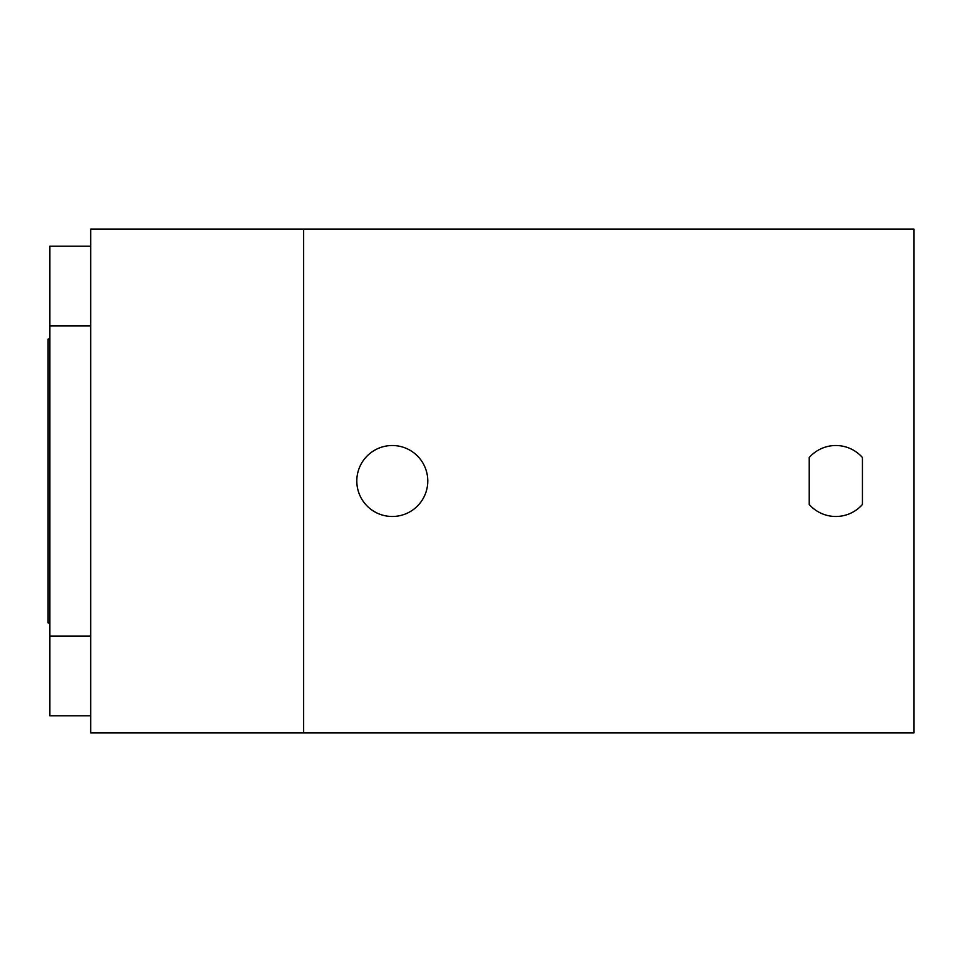 <?xml version="1.0" encoding="UTF-8"?>
<svg xmlns="http://www.w3.org/2000/svg" width="962" height="962" viewBox="0 0 962 962"><rect width="100%" height="100%" fill="white"/><g stroke="black" fill="none" stroke-linecap="round" stroke-linejoin="round"><path stroke-width="1.44" d="M303.583 732.936L303.583 229.064L90.681 229.064L90.681 732.936L913.9 732.936L913.9 229.064L303.583 229.064M90.681 246.188L49.88 246.188L49.88 715.812L90.681 715.812M49.88 339.045L48.1 339.045L48.1 622.955L49.88 622.955M49.88 325.865L90.681 325.865M49.88 636.135L90.681 636.135M809.222 504.473L809.222 457.527A35.486 35.486 0 0 1 862.445 457.527L862.445 504.473A35.486 35.486 0 0 1 809.222 504.473M427.777 481A35.486 35.486 0 0 0 392.292 445.514A35.486 35.486 0 0 0 356.806 481A35.486 35.486 0 0 0 392.292 516.486A35.486 35.486 0 0 0 427.777 481"/></g></svg>

